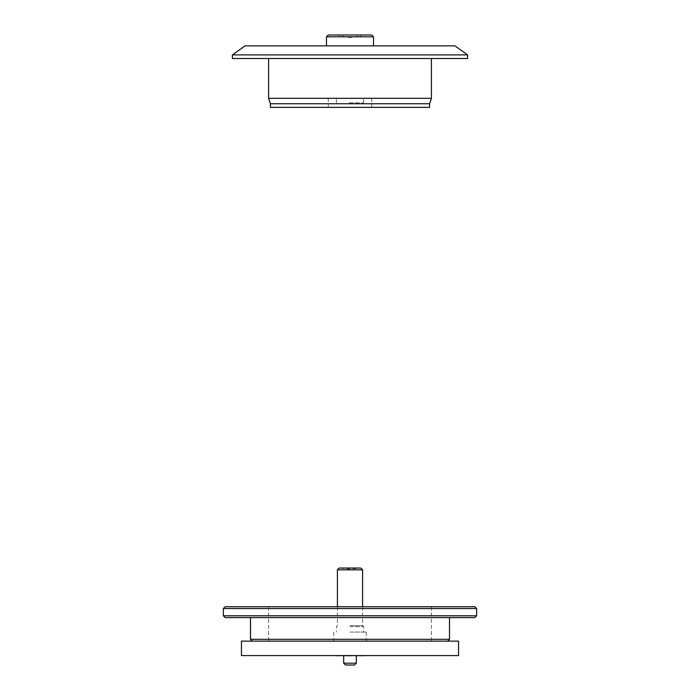 <?xml version="1.0" encoding="UTF-8"?>
<svg xmlns="http://www.w3.org/2000/svg" width="700" height="700" viewBox="0 0 700 700"><rect width="100%" height="100%" fill="white"/><g stroke="black" fill="none" stroke-linecap="round" stroke-linejoin="round"><path stroke-width="0.53" stroke-dasharray="3.5 2.62" d="M349.256 35L363.571 35L349.256 35M349.256 102.848L363.571 102.848L349.256 102.848M349.256 98.324L363.571 98.324L349.256 98.324M348.801 107.362L371.709 107.362L348.801 107.362M348.801 98.324L371.709 98.324L348.801 98.324M270.401 103.749L429.599 103.749M270.401 107.362L429.599 107.362M268.59 98.324L431.41 98.324M345.511 58.52L431.41 58.52L345.511 58.52M232.409 54.898L467.591 54.898M232.409 58.52L467.591 58.52M245.07 45.859L454.93 45.859M326.48 36.811L373.52 36.811M348.705 45.859L373.52 45.859L348.705 45.859M328.291 35L371.709 35M350 568.032L339.238 568.032L350 569.161L360.762 568.032L350 568.032M345.476 665L354.524 665M356.335 663.189L343.665 663.189M337.426 569.835L362.574 569.835M474.836 606.742L225.164 606.742M223.361 608.554L476.639 608.554M225.164 617.601L474.836 617.601M476.639 615.79L223.361 615.79M336.429 655.952L363.571 655.952M241.447 655.594L458.552 655.594M350 625.651L362.574 625.651L350 625.651M350 626.649L363.571 626.649L350 626.649M350 632.074L366.284 632.074L350 632.074M241.447 641.121L458.552 641.121M449.505 639.31L250.495 639.31M350 617.601L250.495 617.601L350 617.601M350 606.742L431.41 606.742L350 606.742M350 655.594L336.429 655.594L350 655.594M350 655.952L343.665 655.952L350 655.952M363.571 35L350 37.634L336.429 35M363.571 102.848L363.571 98.324M328.291 98.324L328.291 107.362M371.709 98.324L371.709 107.362M336.429 102.848L336.429 98.324M362.574 606.742L362.574 625.651L363.571 626.649L363.571 632.074M366.284 632.074L366.284 641.121M268.59 606.742L268.59 641.121M337.426 606.742L337.426 625.651L336.429 626.649L336.429 632.074M431.41 606.742L431.41 641.121M333.716 632.074L333.716 641.121"/><path stroke-width="1.05" d="M429.599 103.749L270.401 103.749L268.59 98.324L431.41 98.324L429.599 103.749L429.599 107.362L270.401 107.362L270.401 103.749M467.591 54.898L232.409 54.898L232.409 58.52L467.591 58.52L467.591 54.898L454.93 45.859L245.07 45.859L232.409 54.898M326.48 36.811L328.291 35L371.709 35L373.52 36.811L326.48 36.811L326.48 45.859M337.426 569.835L339.238 568.032L360.762 568.032L362.574 569.835L337.426 569.835L337.426 606.742M356.335 663.189L354.524 665L345.476 665L343.665 663.189L356.335 663.189L356.335 655.952M223.361 608.554L225.164 606.742L474.836 606.742L476.639 608.554L223.361 608.554L223.361 615.79L476.639 615.79L474.836 617.601L225.164 617.601L223.361 615.79M363.571 655.594L336.429 655.594M458.552 655.594L241.447 655.594L241.447 641.121L458.552 641.121L458.552 655.594M252.306 641.121L250.495 639.31L449.505 639.31L449.505 617.601M431.41 58.52L431.41 98.324M373.52 36.811L373.52 45.859M268.59 58.52L268.59 98.324M362.574 606.742L362.574 569.835M447.694 641.121L449.505 639.31M476.639 608.554L476.639 615.79M250.495 639.31L250.495 617.601M343.665 663.189L343.665 655.952"/></g></svg>
